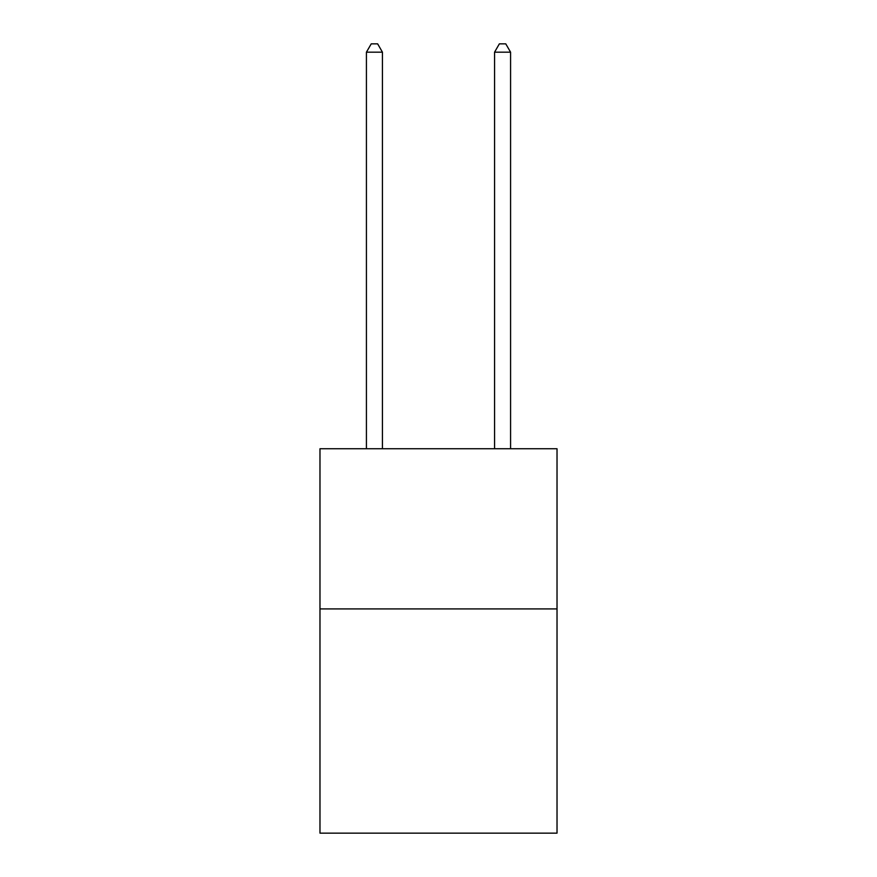 <?xml version="1.0" encoding="UTF-8"?>
<svg xmlns="http://www.w3.org/2000/svg" width="877" height="877" viewBox="0 0 877 877"><rect width="100%" height="100%" fill="white"/><g stroke="black" fill="none" stroke-linecap="round" stroke-linejoin="round"><path stroke-width="1.32" d="M557.027 608.912L557.027 833.15L319.973 833.15L319.973 448.75L557.027 448.75L557.027 608.912L319.973 608.912M382.438 448.75L382.438 52.181L366.422 52.181L366.422 448.75M366.422 52.181L371.234 43.85L377.636 43.85L382.438 52.181M510.578 448.75L510.578 52.181L494.562 52.181L494.562 448.75M494.562 52.181L499.364 43.85L505.766 43.85L510.578 52.181"/></g></svg>
